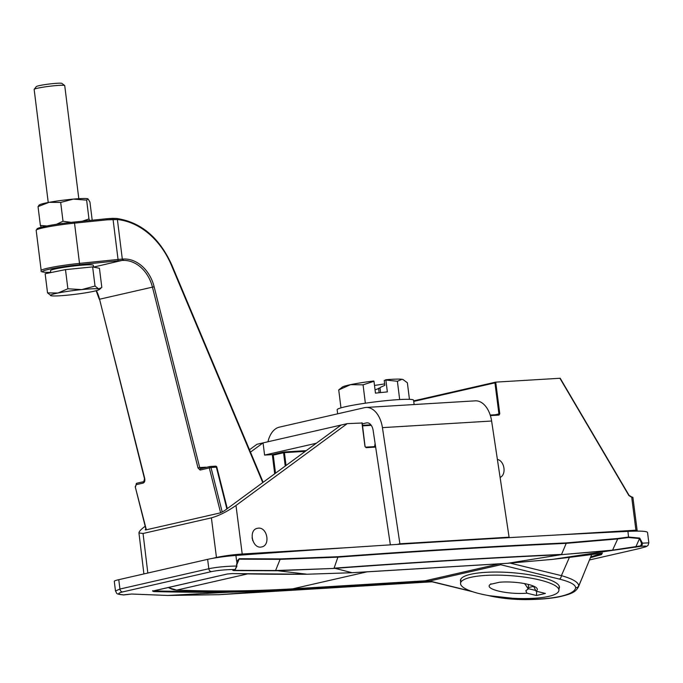 <?xml version="1.0" encoding="UTF-8"?>
<svg xmlns="http://www.w3.org/2000/svg" width="683" height="683" viewBox="0 0 683 683"><rect width="100%" height="100%" fill="white"/><g stroke="black" fill="none" stroke-linecap="round" stroke-linejoin="round"><path stroke-width="1.02" d="M316.297 443.258L264.586 455.083L272.321 454.613L273.251 455.109L283.565 452.744L285.229 466.079M500.101 477.443C506.658 474.608 504.6 460.914 497.386 459.403M258.37 528.164L257.414 528.3C247.972 529.982 252.505 549.491 261.743 546.912C270.613 545.384 267.326 527.131 258.37 528.164M365.729 447.143L375.573 446.554L365.695 447.143L364.987 446.511L366.105 447.672L365.089 446.571L362.203 422.999L347.203 423.648L235.985 505.471C227.217 511.576 219.012 515.708 211.388 517.859L216.46 557.448C224.161 555.851 232.741 554.707 242.209 554.015A3.082 1.904 -93.5 0 0 242.439 554.972M636.138 531.118A3.082 1.904 86.5 0 1 635.924 530.196L631.707 497.284L628.906 495.568L560.197 378.254L495.721 382.13L499.785 413.804L498.556 414.555L498.974 415.076L499.785 413.804M252.061 537.811A9.553 7.462 -102.9 0 1 252.71 540.637M145.863 528.975L145.197 529.812L145.88 529.906L220.148 512.924L224.255 510.858L341.09 425.048L263.066 442.883L264.586 455.083M413.744 401.416L494.944 382.856L495.721 382.13M362.203 422.999L365.081 446.511M561.306 554.673L612.378 550.182L640.142 545.956L641.192 544.991L641.465 543.198L639.561 538.554L628.591 537.504L617.705 538.93L612.463 550.378L561.067 554.681L507.717 563.296L552.308 559.394A3707.247 2895.988 77.1 0 0 600.741 553.324L602.09 553.187L601.51 554.587L590.445 557.687M125.143 594.654A0.615 0.478 -102.9 0 1 124.955 594.697L131.588 594.031L167.813 595.456L228.335 592.246L228.66 591.546L273.55 590.035L427.712 580.704M167.685 595.456L219.055 594.688M219.286 594.671L432.083 581.805L219.294 594.671L273.226 590.735L228.335 592.246A3707.247 2895.988 -102.9 0 1 153.649 591.58L153.965 590.778M430.077 581.318L273.226 590.735L273.55 590.035M589.574 559.949L634.02 549.789A3.082 2.408 77.1 0 0 634.14 549.764L589.574 559.949A3.082 2.408 77.1 0 0 589.694 559.923A3.082 2.408 77.1 0 0 589.813 559.898M124.212 594.867A0.615 0.478 -102.9 0 1 124.118 594.902L123.674 594.936C114.821 593.997 117.339 593.57 115.487 590.983L119.943 589.045A3.082 2.408 77.1 0 0 122.556 591.948C117.058 593.373 117.544 594.364 124.024 594.91L124.955 594.697M123.674 594.936L124.024 594.91A0.615 0.478 -102.9 0 0 124.118 594.902L131.588 594.031M234.704 569.622L234.397 570.339L276 570.536L307.111 574.232L352.044 572.713L334.337 568.162C413.155 562.34 488.815 557.763 561.306 554.434L561.067 554.681C488.593 558.02 412.942 562.596 334.141 568.418L275.778 570.775L234.175 570.578C232.322 570.433 232.348 570.143 234.243 569.716L235.174 569.502L236.634 566.045L236.933 561.631M641.465 543.198L648.841 542.857L647.552 532.552A61.632 4.943 172.9 0 0 627.925 531.374A2672.929 214.368 172.9 0 0 235.917 555.45L236.668 561.417L239.281 558.72L280.286 558.899L337.94 556.73C417.211 550.891 493.331 546.28 566.284 542.917L617.748 538.477L617.705 538.93L566.224 543.352C493.28 546.716 417.168 551.318 337.897 557.166L280.226 559.351L239.212 559.172L236.916 561.691M147.827 573.028L143.046 533.483L138.956 532.953C138.931 531.587 141.005 529.351 145.18 526.243M635.642 547.262L639.561 538.554A0.615 0.512 -68 0 0 639.715 538.093L642.336 542.934L642.037 545.256L640.552 546.383L612.463 550.378M122.556 591.948L211.414 571.628C218.142 570.262 226.064 569.554 235.174 569.502A0.615 0.478 77.1 0 0 235.447 569.4M235.917 555.45A21.574 1.733 172.9 0 0 207.641 559.351L208.81 568.726C216.707 567.112 225.979 566.216 236.634 566.045L236.813 566.096M236.446 564.525L236.941 566.053L235.268 569.494L234.337 569.707A0.615 0.478 77.1 0 0 234.431 569.673M280.286 558.899L275.505 570.74M239.281 558.72L236.788 564.798M233.304 569.981L234.175 570.578M234.243 569.716A0.615 0.478 77.1 0 0 234.337 569.707L233.321 569.904M566.309 543.156L561.469 554.613M337.965 556.969L334.004 568.384M634.02 549.789C647.783 546.631 649.96 545.495 640.552 546.383L640.142 545.956M276 570.536L333.876 568.435M249.483 449.764L256.953 444.283L263.066 442.883L250.482 452.129M429.838 581.25L429.155 581.088M590.769 556.884L602.346 553.256M601.885 553.196A0.615 0.606 -84 0 0 601.919 553.196L600.741 553.324M153.649 591.58L152.966 590.991A0.615 0.478 77.1 0 0 153.154 590.949M152.966 590.991L227.234 574.01L232.305 573.575M617.748 538.477L628.633 537.051L639.715 538.093M207.641 559.351L118.774 579.671A21.574 1.733 172.9 0 0 114.274 581.31L115.487 590.983M612.378 550.182A0.615 0.427 82.7 0 1 612.113 550.421L552.282 559.403L507.648 563.304L351.984 572.721L307.111 574.232A3707.247 2895.988 77.1 0 1 232.416 573.575M341.09 425.048L347.203 423.648M143.046 533.483L211.388 517.859M92.64 266.899L99.445 268.291L101.827 287.449L98.694 288.935A24.656 1.981 -7.1 0 1 99.214 289.609A24.656 1.981 -7.1 0 1 91.932 291.684A24.656 1.981 172.9 0 1 68.18 295.099A24.656 1.981 -7.1 0 1 51.208 295.765A24.656 1.981 -7.1 0 1 50.764 295.637A24.656 1.981 -7.1 0 1 57.978 293.016L47.537 292.896L45.146 273.738L65.491 269.623L92.64 266.899L95.022 286.057L81.721 289.601A24.656 1.981 -7.1 0 1 98.694 288.935L95.022 286.057M67.873 288.781L57.978 293.016A24.656 1.981 -7.1 0 1 81.721 289.601L67.873 288.781L65.491 269.623M47.537 292.896L51.208 295.765M93.545 267.087L93.323 265.303A21.574 1.733 172.9 0 0 77.836 265.559A21.574 1.733 172.9 0 0 50.508 270.63L50.755 272.602M78.81 198.693L64.731 85.614A15.41 1.238 172.9 0 0 64.663 85.52L61.931 83.403A12.943 1.042 172.9 0 0 49.005 84.052A12.943 1.042 172.9 0 0 36.327 86.596L34.184 89.319A15.41 1.238 172.9 0 0 34.15 89.422L48.237 202.501M64.663 85.52A15.41 1.238 172.9 0 0 49.287 86.297A15.41 1.238 172.9 0 0 34.184 89.319M89.695 220.464L88.969 218.936L82.267 221.224M88.969 218.936L86.63 200.128L73.38 199.103L60.676 202.433L63.015 221.241L71.16 222.359M39.418 205.37L38.035 206.608L40.374 225.416L41.245 227.208M56.441 224.297L63.015 221.241M38.035 206.608L49.082 202.339L60.676 202.433M40.374 225.416L46.76 225.979M38.752 205.404L39.452 204.874A24.656 1.981 -7.1 0 1 49.082 202.339A24.656 1.981 -7.1 0 1 73.38 199.103A24.656 1.981 -7.1 0 1 87.902 198.838A24.656 1.981 -7.1 0 1 87.919 198.847L86.63 200.128M92.205 220.208L89.934 202.006L88.013 198.89M362.314 423.853L366.43 422.914A9.246 5.72 86.5 0 1 367.01 422.828A9.246 5.72 86.5 0 1 373.14 430.401L390.36 544.855M267.958 441.773A24.656 15.265 86.5 0 1 279.313 427.157L364.526 407.674A24.656 15.265 86.5 0 1 366.079 407.452A24.656 15.265 86.5 0 1 382.429 427.635L399.905 543.788L509.083 537.18L506.368 537.803M399.905 543.788L397.139 544.419M366.079 407.452L475.257 400.844A24.656 15.265 86.5 0 1 491.615 421.027L509.083 537.18M365.354 403.201L363.066 384.828L373.985 381.285L375.462 393.126L387.355 391.897L385.878 380.047L397.395 381.259L399.675 399.555M380.576 392.597L379.97 387.56L384.828 385.323L384.222 380.448L385.878 380.047M375.052 389.831L380.03 388.055M378.561 388.209L379.142 392.751M337.658 413.813L337.146 409.723A38.521 3.091 -7.1 0 1 360.129 403.995A38.521 3.091 -7.1 0 1 401.715 399.453A38.521 3.091 -7.1 0 1 413.591 400.204L414.137 404.541M403.252 379.646L402.048 379.296A30.812 2.467 172.9 0 1 402.953 379.517L407.375 382.779L409.441 399.342M385.69 379.765A30.812 2.467 -7.1 0 1 402.048 379.296L397.395 381.259M363.066 384.828L350.558 384.657L338.725 389.925L340.962 407.871M338.725 389.925L342.388 387.056A30.812 2.467 172.9 0 1 350.558 384.657A30.812 2.467 172.9 0 1 373.797 381.003L373.985 381.285M374.497 385.391A24.656 1.981 172.9 0 0 384.649 383.889M583.043 575.871L578.697 585.877A74.652 16.99 4.1 0 1 578.399 587.004L591.7 554.536M500.477 563.74L500.741 564.747L559.309 579.064A3.082 1.793 -76.3 0 0 561.4 575.641L569.409 557.371M510.269 563.142L561.4 575.641C572.815 578.894 578.578 582.3 578.697 585.877A3.082 2.997 6.3 0 1 575.624 587.73C575.436 584.622 569.998 581.728 559.309 579.064M460.675 581.557A49.611 11.295 4.1 0 1 460.462 580.285A49.611 11.295 4.1 0 1 510.756 572.593A49.611 11.295 4.1 0 1 559.428 587.431A49.611 11.295 4.1 0 1 559.027 588.661M427.02 580.388L471.535 591.324M524.527 599.512A3.082 0.888 -89.9 0 1 524.313 599.597A3.082 0.888 -89.9 0 1 524.1 599.512A71.715 16.324 -175.9 0 0 575.624 587.73M524.518 583.606A28.054 21.916 77.1 0 1 528.172 589.122A18.458 10.732 -76.3 0 0 525.842 590.769A27.311 21.335 -102.9 0 1 526.909 593.177A24.153 5.498 4.1 0 1 500.366 591.487A24.153 5.498 4.1 0 1 489.446 585.203A24.153 5.498 4.1 0 1 490.556 584.289L499.563 582.232A24.153 5.498 4.1 0 1 537.137 588.644A24.153 5.498 4.1 0 1 535.907 591.119A27.311 21.335 77.1 0 0 533.38 586.057M490.923 583.769A27.311 21.335 77.1 0 0 490.556 584.289M528.172 589.122L528.283 587.576L533.568 586.373M526.909 593.177L536.403 595.499L536.701 591.316M535.626 590.436L528.207 588.626M536.403 595.499L545.401 593.442L535.907 591.119M548.697 596.379A49.304 11.218 4.1 0 1 493.493 596.361A49.304 11.218 4.1 0 1 460.547 583.299A49.304 11.218 4.1 0 1 527.566 577.587A49.304 11.218 4.1 0 1 558.907 590.394A49.304 11.218 4.1 0 1 548.697 596.379M528.283 587.576L528.505 584.486M37.761 229.309A29.582 2.373 -7.1 0 1 74.362 222.026L106.616 218.748L116.614 218.492A1.229 0.743 96 0 1 116.767 218.483A1.229 0.743 96 0 1 117.391 219.533L107.06 219.841L106.616 218.748L112.704 218.355L113.062 219.448L118.048 259.472L79.851 263.348A30.812 2.467 172.9 0 0 41.185 270.553L36.173 230.316A30.812 2.467 -7.1 0 1 74.84 223.11L107.06 219.841M146.35 529.795L135.243 486.808L146.085 529.854M144.668 478.262L143.772 481.643A1.229 0.965 -102.9 0 0 143.114 483.094C144.642 482.471 145.155 480.866 144.668 478.262L99.556 299.231L144.403 478.313M220.609 512.788L209.314 467.957A1.229 0.965 -102.9 0 1 209.971 466.506L200.785 468.606A1.229 0.965 -102.9 0 0 200.128 470.058L198.019 467.983L199.701 467.565L200.811 468.606A1.229 0.965 -102.9 0 1 200.904 468.589L209.852 466.549M566.284 542.917L566.224 543.352L566.284 542.917M337.897 557.166L337.94 556.73L337.897 557.166M274.703 473.806L272.321 454.613L283.01 452.163A0.615 0.478 -102.9 0 1 283.565 452.744L284.427 452.633L286.023 465.49M305.25 451.369L284.427 452.633L284.726 451.941L283.01 452.163M284.726 451.941L306.249 450.635M361.939 422.76L364.987 446.511M235.985 505.471L242.209 554.015L349.918 547.501M637.359 531.109L637.111 530.239L635.924 530.196L553.221 535.199M631.673 497.284L631.297 496.754L632.893 497.326L631.673 497.284L629 495.474M628.906 495.568L559.906 378.245M498.974 415.076L490.377 415.597M366.105 447.672L375.65 447.092M375.104 443.463L374.6 446.605M362.571 425.876L371.262 425.355M273.251 455.109L275.505 473.217M495.295 414.752L498.923 413.924L494.944 382.856M498.522 414.555L490.206 415.059L498.522 414.555M362.502 425.33L370.86 424.826L362.502 425.33M507.589 563.296L351.916 572.721M131.443 594.022L167.753 595.465L219.047 594.688M648.841 542.857L648.047 545.375L646.81 546.298C646.417 546.451 646.63 546.844 634.14 549.764A3.082 2.408 77.1 0 0 634.268 549.73M236.805 566.036L236.625 564.576M602.449 553.042L601.919 553.196A0.615 0.606 -84 0 0 602.09 553.187M228.66 591.546A3706.632 2895.51 -102.9 0 1 153.982 590.889M211.995 558.472L216.46 557.448A3.082 2.408 -102.9 0 1 216.485 557.712M118.774 579.671L119.943 589.045L208.81 568.726A3.082 2.408 77.1 0 0 211.414 571.628M628.591 537.504L627.925 531.374M641.431 544.308L642.353 544.402M641.192 544.991L642.037 545.256M495.653 382.139L413.676 400.878L495.585 382.164M366.43 422.914L367.591 422.837M382.429 427.635L491.615 421.027M500.741 564.747L429.47 581.037M489.72 595.755L524.1 599.512M93.597 267.096L121.719 260.505A1.229 0.76 -93.5 0 0 122.317 259.113L117.391 219.533A75.804 59.216 -102.9 0 1 171.442 265.311L262.759 482.574M112.661 218.364L116.767 218.483C141.048 222.163 159.395 237.667 171.826 265.004L263.151 482.283M121.719 260.505A11.09 0.888 172.9 0 0 117.877 260.821L79.672 264.697L74.387 222.018L106.616 218.748M292.563 588.84A1.229 0.76 -93.5 0 0 292.64 588.84A1.229 0.76 -93.5 0 0 292.717 588.831A1875.731 1465.266 77.1 0 1 176.777 590.095A1.229 0.751 92.2 0 1 176.649 590.112A1.229 0.751 92.2 0 1 176.521 590.086M168.368 587.482A24.656 19.261 77.1 0 0 176.777 590.095L247.588 573.908M499.597 563.791A1.229 1.229 0 0 1 499.478 563.825A1.229 0.965 77.1 0 1 499.35 563.842A1.229 0.76 -93.5 0 0 499.469 563.799L425.21 580.806A1.229 0.965 77.1 0 1 425.082 580.823L499.35 563.842L366.984 571.85L292.717 588.831L425.082 580.823A1.229 0.76 86.5 0 1 425.005 580.832A1.229 0.76 86.5 0 1 424.928 580.832M135.507 486.748L136.173 484.682A1.229 0.965 -102.9 0 1 136.95 483.214L143.652 481.677M117.877 260.821L118.048 259.472A12.328 0.99 172.9 0 1 122.317 259.113L123.282 259.053A1.229 0.76 -93.5 0 1 122.684 260.445A33.894 26.483 -102.9 0 1 152.446 287.142L154.127 286.723L199.701 467.565L205.387 467.215A1.229 0.76 -93.5 0 0 205.455 467.539M222.223 512.088L210.996 467.539L216.818 467.087A1.229 1.229 0 0 0 215.555 466.156A1.229 0.76 86.5 0 1 216.374 467.215L226.884 508.92M210.253 466.48L215.478 466.165A1.229 0.76 86.5 0 1 215.555 466.156L210.176 466.48A1.229 0.76 -93.5 0 0 210.091 466.489A1.229 0.965 -102.9 0 0 209.971 466.506A1.229 1.229 0 0 1 210.176 466.48A1.229 0.76 -93.5 0 1 210.996 467.539L200.128 470.058M79.672 264.697A29.582 2.373 172.9 0 0 48.724 269.367A29.582 2.373 172.9 0 0 46.41 272.304L50.73 272.389L46.231 272.321A1.229 1.076 91.1 0 0 46.41 272.304M168.197 587.525L176.649 590.112C215.495 591.598 254.153 591.171 292.64 588.84L425.005 580.832A1.229 1.229 0 0 0 425.21 580.806A1.229 0.965 77.1 0 0 425.321 580.772M96.397 290.659A33.894 26.483 -102.9 0 1 99.556 299.231L152.446 287.142L198.019 467.983M123.282 259.053A35.132 27.44 -102.9 0 1 154.127 286.723M357.747 572.371A1875.731 1465.266 77.1 0 0 366.984 571.85A1.229 0.76 -93.5 0 0 367.104 571.808M205.387 467.215A2.467 1.929 -102.9 0 1 206.181 467.377M136.173 484.682L143.114 483.094M138.956 532.953L143.908 573.925M600.716 553.324L552.282 559.403M152.77 590.641L152.574 591.136L227.328 574.002L232.357 573.583L307.06 574.241M632.885 497.326L637.111 530.239M631.263 496.754L629.06 495.346L560.197 378.254M99.214 289.609L100.871 288.363M472.884 591.785L428.275 580.874M578.399 587.004C575.53 591.623 573.361 593.578 559.018 596.865C549.516 598.692 537.948 599.606 524.313 599.597C510.935 599.443 498.667 598.035 487.525 595.363M460.854 579.056L460.547 583.299M559.215 586.151L558.907 590.394M143.772 481.643L136.831 483.231L135.243 486.808M227.294 508.63L216.818 467.087M96.141 290.719L99.291 299.291M41.185 270.553C40.417 271.578 42.098 272.158 46.231 272.321M36.173 230.316L37.292 228.566L45.326 226.269C53.564 224.596 63.246 223.179 74.387 222.018"/></g></svg>
